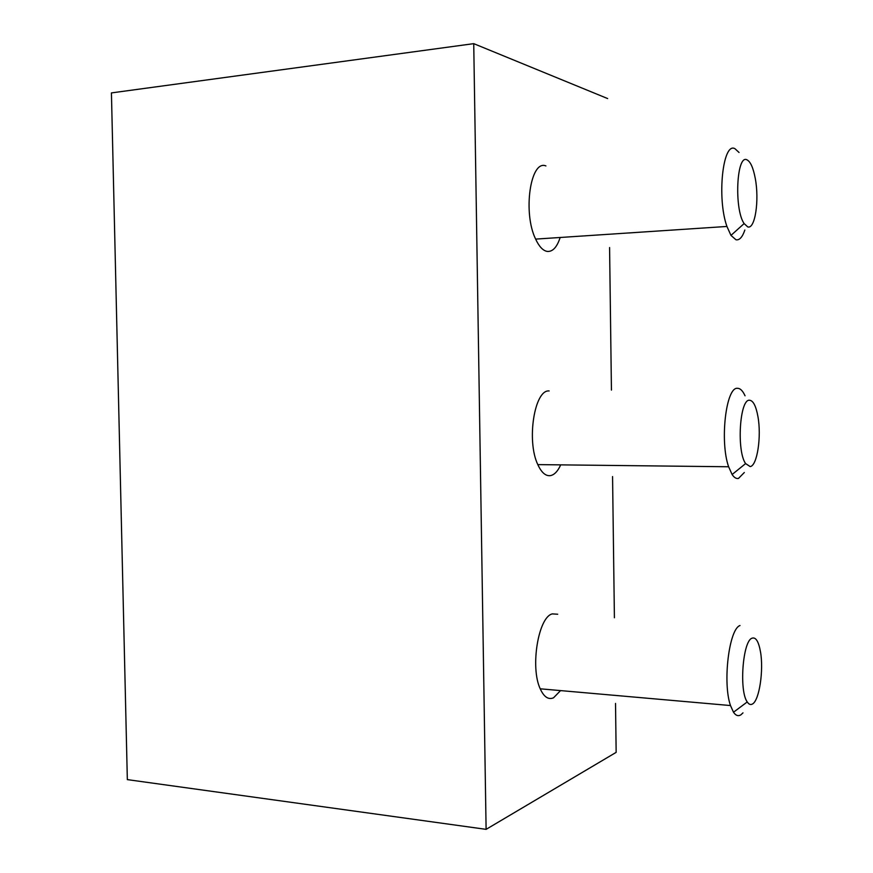 <?xml version="1.0" encoding="UTF-8"?>
<svg xmlns="http://www.w3.org/2000/svg" width="873" height="873" viewBox="0 0 873 873"><rect width="100%" height="100%" fill="white"/><g stroke="black" fill="none" stroke-linecap="round" stroke-linejoin="round"><path stroke-width="1.31" d="M750.158 466.575C757.186 466.007 761.649 436.467 757.917 416.465C755.974 405.912 753.159 400.5 749.481 400.238C739.715 398.928 736.452 450.97 745.607 463.585L750.158 466.575M744.309 472.522L738.46 478.448C736.266 478.884 734.149 477.575 732.12 474.519L728.628 466.76C719.592 441.487 726.041 386.543 737.521 388.321C740.271 388.299 742.781 390.809 745.051 395.818M549.128 390.94C534.494 389.358 526.31 440.876 537.812 464.611C541.435 472.511 545.603 476.189 550.339 475.643C554.311 474.912 557.76 471.322 560.706 464.873M752.581 703.933C759.335 700.211 763.788 670.289 760.503 651.88C758.615 641.349 755.756 636.799 751.904 638.239C742.727 641.262 738.995 690.947 747.244 701.947C748.903 704.467 750.682 705.133 752.581 703.933M742.999 712.859L740.926 714.791C738.296 716.482 735.819 715.631 733.495 712.237L730.494 705.548C722.451 682.861 729.075 628.855 739.998 625.537M557.705 614.232L552.325 613.894C538.401 616.807 529.987 667.288 540.223 688.808C543.923 696.97 548.353 699.971 553.526 697.811L560.553 690.598M747.714 226.882C755.069 229.73 759.51 200.179 755.232 178.256C753.235 167.791 750.496 161.669 747.037 159.879C736.572 153.659 733.964 209.269 744.123 223.575L747.714 226.882M744.855 230.025C742.421 237.172 739.464 240.424 735.972 239.769L730.974 235.394L726.936 226.456C716.722 198.204 722.866 141.317 735.022 148.748L739.06 152.491M545.909 165.925C530.424 159.355 522.643 212.826 535.629 239.104C539.077 246.513 542.908 250.616 547.131 251.413C552.62 251.937 556.963 247.299 560.171 237.478M615.52 703.431L616.152 752.362L486.108 829.35L473.733 43.65L607.641 98.562M609.583 247.561L611.438 390.078M612.562 476.571L614.406 617.746M473.733 43.65L111.428 92.909L127.338 779.622L486.108 829.35M726.936 226.456L535.629 239.104M744.123 223.575L730.974 235.394M730.494 705.548L540.223 688.808M747.244 701.947L733.495 712.237M728.628 466.76L537.812 464.611M745.607 463.585L732.12 474.519"/></g></svg>
